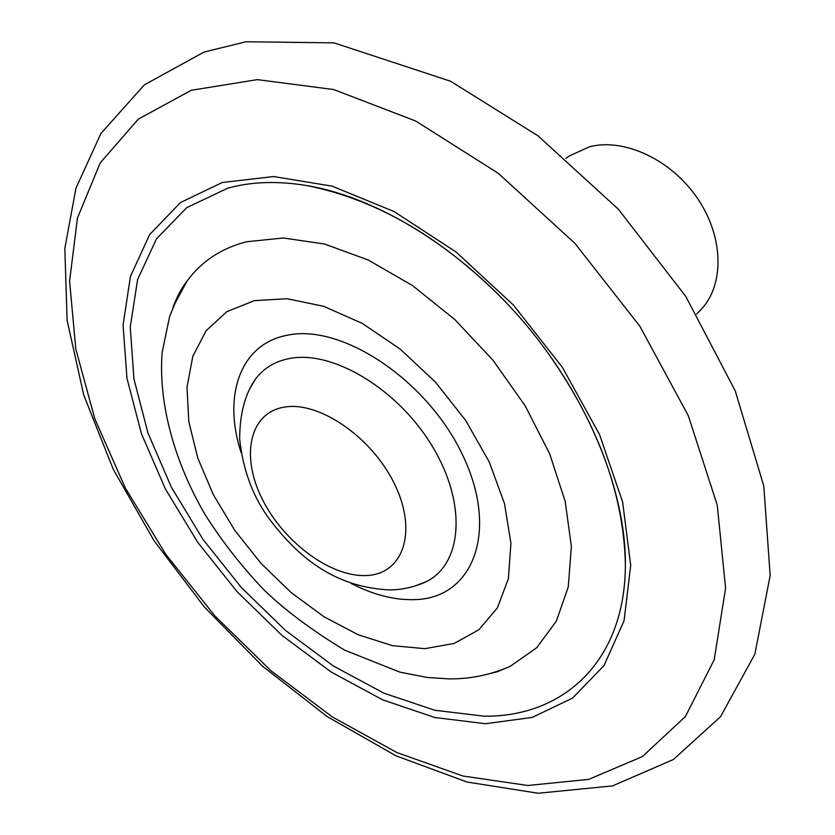 <?xml version="1.0" encoding="UTF-8"?>
<svg xmlns="http://www.w3.org/2000/svg" width="835" height="835" viewBox="0 0 835 835"><rect width="100%" height="100%" fill="white"/><g stroke="black" fill="none" stroke-linecap="round" stroke-linejoin="round"><path stroke-width="1.25" d="M696.672 314.012L699.74 310.923C724.269 286.906 724.415 238.549 698.154 199.356C672.102 160.049 624.444 137.608 589.479 146.783L569.428 155.905L565.859 158.389M284.401 407.115C249.216 412.657 240.396 456.442 262.534 499.664C284.203 542.969 331.996 578.018 367.483 575.451C403.263 573.551 417.615 531.54 394.83 484.644C372.567 437.686 319.231 400.863 284.401 407.115M415.851 585.753L426.455 581.577C462.517 563.635 467.036 503.463 432.332 446.328C398.044 389.068 332.601 349.875 289.568 358.497C275.237 361.284 263.996 367.984 255.834 378.61L249.884 388.338M350.95 583.321C373.746 595.094 395.435 600.522 416.018 599.582C472.871 597.547 498.902 531.999 463.362 456.609C428.616 381.052 342.016 323.082 287.125 335.273C240.104 343.968 222.507 396.145 241.138 452.685M254.247 300.673L226.911 311.632L206.182 330.618L192.791 356.305L187.009 387.179L188.793 421.623L197.77 458.008L213.363 494.769L234.781 530.392L261.094 563.468L291.248 592.673L324.053 616.804L358.205 634.767L392.293 645.632L424.817 648.68L454.209 643.43L478.893 629.747L497.378 607.911L508.379 578.686L510.926 543.345L504.517 503.682L489.226 461.922L465.763 420.569L435.473 382.159L400.195 349.093L362.15 323.333L323.677 306.299L287.042 298.721L254.247 300.673M172.929 307.416C177.197 296.143 181.873 287.428 186.957 281.27L177.803 296.696L169.682 316.246L162.136 352.485C158.212 402.877 174.212 461.713 205.18 514.757C221.859 541.007 240.96 565.535 262.461 588.362C283.138 608.819 310.495 629.392 344.521 650.089L399.819 672.123L427.322 677.488L448.708 678.876C470.23 679.126 490.823 674.889 510.498 666.153L536.707 647.741L556.371 621.115L568.249 586.974L571.38 546.528L565.201 501.428L549.639 453.76L525.236 405.904L493.067 360.355L454.793 319.523L412.438 285.528L368.245 260.009L324.502 244.018L283.305 237.985L246.482 241.764C221.024 248.412 201.183 261.585 186.957 281.27L173.252 306.622M506.772 303.168C444.189 238.862 377.639 199.68 307.103 185.631C277.752 180.736 251.272 181.602 227.684 188.23L186.748 207.644L156.489 238.841L137.629 279.454L130.25 326.965L133.944 378.933L147.962 433.021L171.311 487.108L202.853 539.201L241.325 587.496L285.34 630.3L333.405 666.017L383.829 693.134L434.774 710.261L484.164 716.169C563.354 717.171 625.498 661.257 625.373 564.23C623.651 492.337 596.493 420.036 543.888 347.329M191.257 90.284L138.349 119.102L100.242 162.867L77.446 218.05L69.597 281.207L75.808 349.124L94.866 418.951L125.407 488.172L165.946 554.544L215.012 616.053L271.01 670.787L332.288 716.91L396.98 752.585L462.976 776.028L527.835 785.484L588.717 779.389L642.407 756.573L685.41 716.524L714.207 659.765L725.584 588.164L717.255 505.165L688.353 415.799L639.902 326.297L574.95 243.392L498.297 173.336L415.83 121.065L333.666 89.543L257.347 79.628L191.257 90.284M222.319 182.489L180.464 202.55L149.611 234.666L130.458 276.364L123.058 325.086L126.972 378.318L141.428 433.668L165.382 488.976L197.676 542.249L237.036 591.639L282.032 635.435L331.171 672.029L382.743 699.866L434.878 717.515L485.469 723.715L532.198 717.442L572.559 698.081L603.987 665.61L624.048 620.791L630.707 565.347L622.628 502.033L599.54 434.565L562.393 367.369L513.431 305.057L455.993 251.961L394.099 211.558L331.996 186.121L273.64 176.55L222.319 182.489M249.582 388.933L255.834 378.61C245.229 393.285 239.833 413.356 239.645 438.834C242.766 468.675 252.118 494.644 267.701 516.74C297.27 556.736 333.781 587.162 389.496 589.917C402.303 589.834 414.63 587.047 426.455 581.577L415.214 585.961M538.168 793.25L467.036 782.03L396.009 755.821L327.216 716.607L262.712 666.351L204.387 607.035L154.005 540.652L113.257 469.28L83.761 395.091L67.113 320.4L64.827 248.465L75.943 188.251L100.899 133.527L144.351 84.867L203.97 52.083L246.064 41.75L334.063 42.877L450.566 81.235L538.043 135.865L618.443 209.303L685.806 296.477L735.27 390.937L763.774 485.949L770.173 575.513L754.83 654.285L720.469 716.785L673.281 759.568L612.566 785.892L538.168 793.25M510.498 666.153L497.42 671.705L482.369 675.473M625.373 564.23C625.895 492.274 589.124 399.881 525.987 324.711C462.788 249.592 378.088 197.477 307.103 185.631"/></g></svg>
